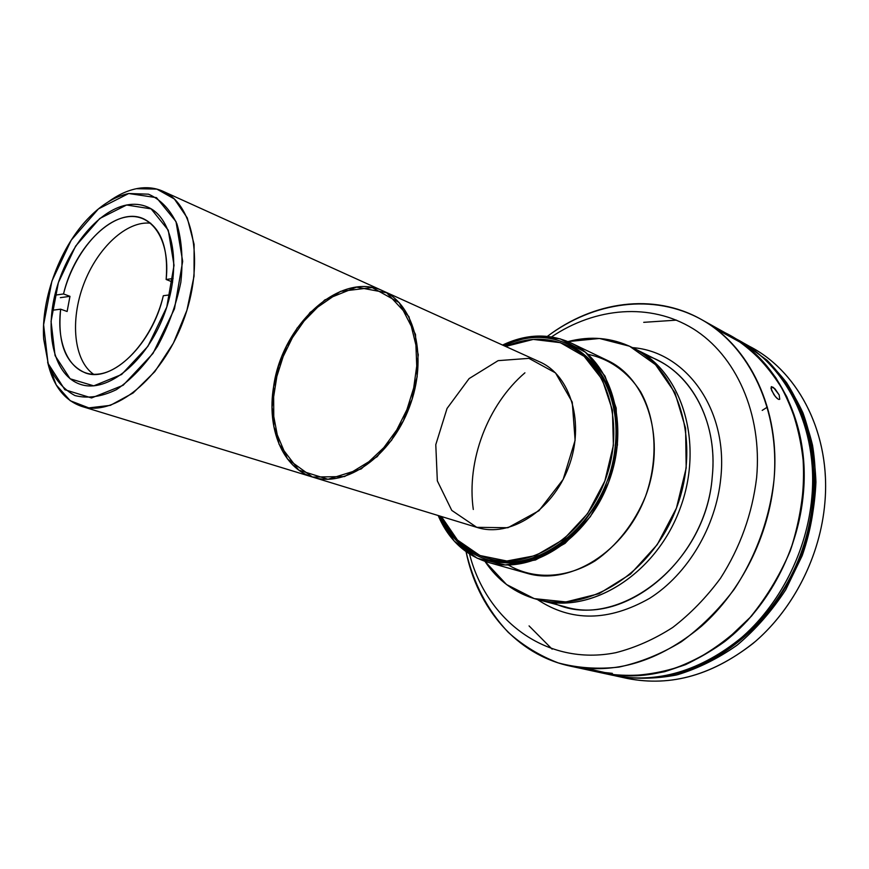 <?xml version="1.0" encoding="UTF-8"?>
<svg xmlns="http://www.w3.org/2000/svg" width="869" height="869" viewBox="0 0 869 869"><rect width="100%" height="100%" fill="white"/><g stroke="black" fill="none" stroke-linecap="round" stroke-linejoin="round"><path stroke-width="1.3" d="M126.613 205.008C97.502 210.646 66.707 249.131 55.649 291.886C44.373 334.608 54.573 376.06 80.567 384.391C107.224 393.538 146.405 362.069 164.132 314.621C182.197 267.304 173.604 217.782 147.567 207.028C141.104 204.248 134.119 203.574 126.613 205.008L151.13 208.864L168.26 230.176L174.039 265.295L166.772 307.072L147.893 346.34L121.606 374.496L93.754 385.847L70.117 378.786L55.073 355.617L51.054 321.367L58.386 282.566L75.625 246.112L99.772 218.488L126.613 205.008M128.699 193.515L98.436 208.897L71.28 240.072L51.901 281.1L43.602 324.767L48.045 363.416L64.893 389.736L91.56 397.948L123.116 385.293L152.998 353.422L174.484 308.81L182.675 261.363L176.005 221.584L156.474 197.643L128.699 193.515L148.48 194.178C160.504 199.37 169.987 209.288 176.928 223.909C181.903 240.876 183.207 260.342 180.839 282.306C176.244 304.758 168.456 326.136 157.452 346.427C145.047 365.002 131.382 379.395 116.468 389.627C101.543 396.84 87.704 398.817 74.94 395.558C63.404 389.388 54.562 379.047 48.414 364.524L43.667 338.997C40.897 297.904 60.624 245.699 89.865 216.696C102.455 204.085 115.403 196.361 128.699 193.515M136.411 188.703C126.95 190.669 117.521 195.101 108.114 201.977C117.521 195.101 126.95 190.669 136.411 188.703C145.938 186.792 154.801 187.65 162.981 191.278C194.298 204.573 204.867 264.393 182.99 321.747C161.493 379.232 114.013 417.131 81.719 406.399C64.371 400.392 53.009 385.619 47.632 362.101L56.213 384.924L70.259 400.739L88.801 407.887L110.374 405.356L133.109 392.984L154.845 371.606L173.42 343.103L186.944 310.19L194.048 276.157L194.102 244.374L187.259 217.88L174.376 198.979L156.855 189.094L136.411 188.703M383.186 290.996L539.682 361.862C570.976 375.451 585.174 423.8 568.511 467.359C552.217 511.059 509.603 537.944 477.135 527.45L312.873 477.157C345.819 487.911 390.931 456.638 409.364 407.246C428.189 358.006 415.013 304.704 383.186 290.996C415.013 304.715 428.189 358.006 409.364 407.246C390.931 456.638 345.819 487.911 312.873 477.157C282.653 468.326 266.566 428.623 273.594 386.705C281.882 324.452 340.844 270.302 383.186 290.996L162.981 191.278M356.54 287.139L386.672 292.755L408.962 316.685L418.293 354.802L412.112 399.284L391.539 440.344L361.243 468.923L328.004 479.275L298.773 470.118L279.047 444.233L272.008 407.224L278.493 366.077L297.133 328.08L324.734 299.968L356.54 287.139M173.116 278.504L166.153 279.481L172.638 282.077L166.153 279.481L173.116 278.504M54.823 295.188L63.524 293.961C72.877 256.127 100.174 221.823 125.799 217.087C151.467 211.938 170.53 239.431 166.153 279.481C168.51 247.806 160.982 227.591 143.581 218.814C115.914 205.757 74.604 246.014 63.524 293.961L54.823 295.188M60.341 297.665L69.965 296.329L63.524 293.961L69.965 296.329L60.341 297.665M67.13 311.493L69.965 296.329L67.13 311.493L60.656 309.179L67.13 311.493M52.031 310.309L60.656 309.179L52.031 310.309M170.194 294.83L163.318 295.721C153.639 336.705 122.953 372.464 97.285 374.213C71.508 376.418 55.801 346.546 60.656 309.179C57.365 342.94 65.599 364.187 85.379 372.91C111.688 383.305 152.499 344.2 163.318 295.721L170.194 294.83M93.635 374.322C73.778 360.548 69.911 320.498 83.706 284.239C97.328 247.915 126.7 220.422 150.706 223.224M803.39 493.168C810.56 416.762 770.977 349.088 715.22 328.536L730.579 335.782C778.385 361.569 809.734 424.322 803.39 493.168C798.72 546.992 771.824 600.664 732.806 634.87C690.888 669.184 647.655 681.969 603.119 673.225C623.03 676.462 643.516 675.963 664.568 671.704C685.565 665.241 705.737 655.107 725.061 641.289L751.468 616.143C767.208 596.536 780.101 574.854 790.171 551.087C802.923 514.557 806.584 476.114 800.957 440.355C795.591 417.218 787.162 396.275 775.669 377.537C762.689 360.429 747.655 346.514 730.579 335.782L715.22 328.536L743.495 344.059C760.701 358.147 775.126 375.701 786.771 396.731C796.428 419.423 802.196 444.048 804.086 470.618C803.553 497.72 798.915 524.539 790.171 551.087C779.189 576.777 764.937 599.968 747.416 620.651C728.439 639.334 707.822 653.999 685.576 664.644C662.938 672.725 640.507 676.364 618.283 675.55L586.814 668.511C632.371 683.99 678.396 674.963 724.876 641.431C767.968 607.724 798.437 550.653 803.39 493.168M552.163 649.176L529.069 625.897M643.723 322.334L676.451 320.14M569.955 666.045C516.512 654.639 477.45 608.202 466.056 551.674C473.431 583.262 487.476 610.125 508.18 632.284C522.964 645.558 539.638 655.747 558.191 662.884C577.592 668.022 597.85 669.423 618.989 667.077C640.268 662.482 661.048 654.053 681.318 641.8C700.881 627.461 718.478 610.005 734.109 589.443C755.682 556.855 769.532 518.912 773.975 480.199C768.956 535.521 741.333 590.844 701.555 626.158C658.821 661.581 614.948 674.876 569.955 666.045L612.71 675.3C657.094 684.012 700.132 671.379 741.822 637.379C780.612 603.488 807.301 550.294 811.874 496.905C818.087 428.623 786.803 366.283 739.139 340.561L734.816 338.258C784.772 362.655 818.316 426.473 811.874 496.905C807.225 551.337 779.536 605.508 739.573 639.302C696.59 673.138 652.706 684.75 607.942 674.17M747.351 345.286C797.384 369.39 831.144 432.784 824.877 502.64C820.358 556.54 792.865 610.114 753.086 643.408C710.288 676.712 666.588 687.976 621.987 677.179L627.418 678.483C671.585 687.151 714.318 674.735 755.639 641.235C794.081 607.833 820.455 555.367 824.877 502.64C830.883 435.206 799.708 373.507 752.282 347.904L742.528 342.451L766.947 360.168C781.535 375.017 793.56 392.614 802.989 412.949C810.668 434.565 814.992 457.605 815.937 482.089C814.84 506.92 810.266 531.437 802.206 555.628L785.761 589.736C771.987 610.831 755.965 629.156 737.694 644.711C718.522 658.344 698.491 668.337 677.614 674.702C656.692 678.874 636.314 679.352 616.501 676.115L614.611 675.691C634.522 679.243 655.041 679.037 676.169 675.061C697.253 668.858 717.501 658.941 736.912 645.319C755.411 629.721 771.639 611.298 785.576 590.04L802.206 555.628C814.916 519.195 818.413 480.818 812.515 445.167C806.953 422.117 798.318 401.282 786.597 382.697C773.377 365.74 758.126 352.021 740.822 341.528M598.947 671.889L612.319 673.345L598.947 671.889M538.508 599.762C589.106 615.241 655.052 575.626 679.764 509.386C705.02 443.342 681.731 370.02 633.534 348.187C681.731 370.02 705.02 443.342 679.764 509.386C655.052 575.626 589.106 615.241 538.508 599.762M473.301 509.473C466.425 460.766 487.563 404.813 524.919 372.823M631.893 347.339C679.124 370.009 701.424 442.723 676.43 508.126C651.946 573.714 587.14 613.525 536.716 599.317C515.132 593.255 497.883 580.601 484.945 561.363L506.54 584.533L534.239 598.622L565.969 601.935L599.089 593.668L630.536 574.072L657.225 544.667L676.43 508.126L686.184 468.011L685.598 428.298L674.952 392.799L655.574 364.708L629.58 346.22L599.48 338.476L567.957 341.593C590.388 335.695 611.689 337.617 631.893 347.339L635.185 348.99C682.371 371.65 704.683 444.178 679.764 509.386C655.356 574.778 590.67 614.448 540.29 600.251C590.67 614.448 655.356 574.778 679.764 509.386C704.683 444.178 682.371 371.65 635.185 348.99L657.746 360.287C694.179 377.852 717.675 425.093 712.243 476.809C705.965 565.893 614.122 633.49 552.727 602.575M536.716 599.317L564.676 606.681C625.767 626.299 706.247 559.31 712.243 476.809C718.391 419.412 688.574 368.478 646.058 355.475M720.792 478.069C728.309 409.125 685.619 351.467 632.458 347.622C685.619 351.467 728.309 409.125 720.792 478.069C716.121 526.592 687.705 574.203 649.816 598.209C608.691 621.607 571.194 622.03 537.324 599.469C571.194 622.03 608.691 621.607 649.816 598.209C687.705 574.203 716.121 526.592 720.792 478.069M756.627 477.646C762.45 413.438 735.75 355.106 693.038 328.699C650.121 302.347 595.406 307.398 551.533 336.89C595.406 307.398 650.121 302.347 693.038 328.699C735.75 355.106 762.45 413.438 756.627 477.646C752.25 513.861 740.203 547.405 720.488 578.287C706.378 597.405 690.453 613.796 672.715 627.461C654.292 639.28 635.315 647.687 615.795 652.684C546.677 666.523 486.531 620.716 469.521 554.02C486.531 620.716 546.677 666.523 615.795 652.684C635.315 647.687 654.292 639.28 672.715 627.461C690.453 613.796 706.378 597.405 720.488 578.287C740.203 547.405 752.25 513.861 756.627 477.646M773.975 480.199C780.199 409.777 749.426 346.438 701.663 319.651C653.684 292.864 593.777 301.597 547.383 336.357C593.299 301.478 653.314 292.462 700.946 319.249C749.241 345.265 780.775 409.429 773.975 480.199M776.886 398.241L773.91 394.645L771.009 388.562L771.335 386.651L773.508 387.509L779.167 394.939L779.743 399.284L779.167 394.939L775.018 388.877L771.335 386.651L771.585 390.355L775.398 396.655L778.233 399.229M778.939 399.479L779.743 399.284M576.668 350.316L575.712 349.99M505.617 346.438C527.385 337.074 548.274 336.879 568.25 345.84C607.855 363.905 626.093 425.473 604.835 481.078C584.022 536.857 529.634 570.998 487.976 558.365C467.055 551.88 451.522 537.922 441.387 516.501L457.485 540.062L479.938 555.508L506.866 561.005L535.76 555.552L563.688 539.28L587.618 513.579L604.835 481.078L613.395 445.308L612.439 410.211L602.239 379.536L584.164 356.344L560.331 342.658L533.273 339.41L505.617 346.438M435.782 444.689L447.046 408.452L469.097 378.602L498.122 360.646L528.917 358.354L555.519 372.91L572.247 402.108L575.115 440.322L563.166 479.384L538.954 510.733L507.909 527.733L476.766 527.331L451.75 510.385L437.335 480.883L435.782 444.689M273.594 386.705L273.833 426.701L287.465 458.962L312.492 477.048L344.537 476.57L377.211 456.649L403.412 420.857L417.163 376.842L415.491 334.38L399.164 302.586L372.214 287.563L340.463 291.376L310.081 312.416L286.444 346.242L273.594 386.705M587.911 354.324C609.191 358.669 627.798 371.693 640.692 391.93C656.41 420.433 658.485 459.962 645.493 496.438C634.479 523.247 616.686 545.917 595.156 560.842C565.795 578.819 533.251 579.786 508.343 564.991C533.251 579.786 565.795 578.819 595.156 560.842C616.686 545.917 634.479 523.247 645.493 496.438C658.485 459.962 656.41 420.433 640.692 391.93C627.798 371.693 609.191 358.669 587.911 354.324M489.91 558.908C540.507 576.353 608.984 517.902 615.143 446.699C620.477 401.663 600.99 360.82 570.064 346.698L568.25 345.84M488.052 562.319L526.972 573.29C569.597 586.064 624.702 552.163 645.493 496.438C666.74 440.876 647.807 379.014 607.377 360.418L570.922 342.929C611.689 361.645 630.481 425.126 608.55 482.48C587.086 540.007 531.024 575.224 488.052 562.319C465.111 555.193 448.491 539.595 438.182 515.523L454.215 541.083L477.211 558.256L505.215 564.948L535.543 559.984L565.035 543.386L590.366 516.61L608.55 482.48L617.468 444.852L616.164 408.017L605.009 376.071L585.532 352.293L560.103 338.801L531.491 336.477L502.564 345.058C526.212 333.815 549.002 333.109 570.922 342.929M615.686 446.21C610.299 496.134 575.615 543.798 535.63 558.028C495.602 572.475 456.431 553.51 440.148 516.121C456.431 553.51 495.602 572.475 535.63 558.028C575.615 543.798 610.299 496.134 615.686 446.21C625.908 367.598 561.178 316.262 504.433 345.905C561.178 316.262 625.908 367.598 615.686 446.21M569.152 346.275C600.577 360.038 620.542 401.206 615.143 446.699C608.952 518.424 539.595 576.983 488.943 558.637M675.354 673.475C727.711 660.885 777.722 614.796 800.371 554.933C822.954 495.048 815.893 427.407 784.935 383.338C815.893 427.407 822.954 495.048 800.371 554.933C777.722 614.796 727.711 660.885 675.354 673.475M664.459 675.919C720.662 667.359 776.625 619.543 800.936 555.15C825.268 490.768 814.894 417.891 778.385 374.311M312.873 477.157L81.719 406.399M700.946 319.249L739.139 340.561M616.501 676.115L627.418 678.483M767.381 407.116L762.2 410.396"/></g></svg>
